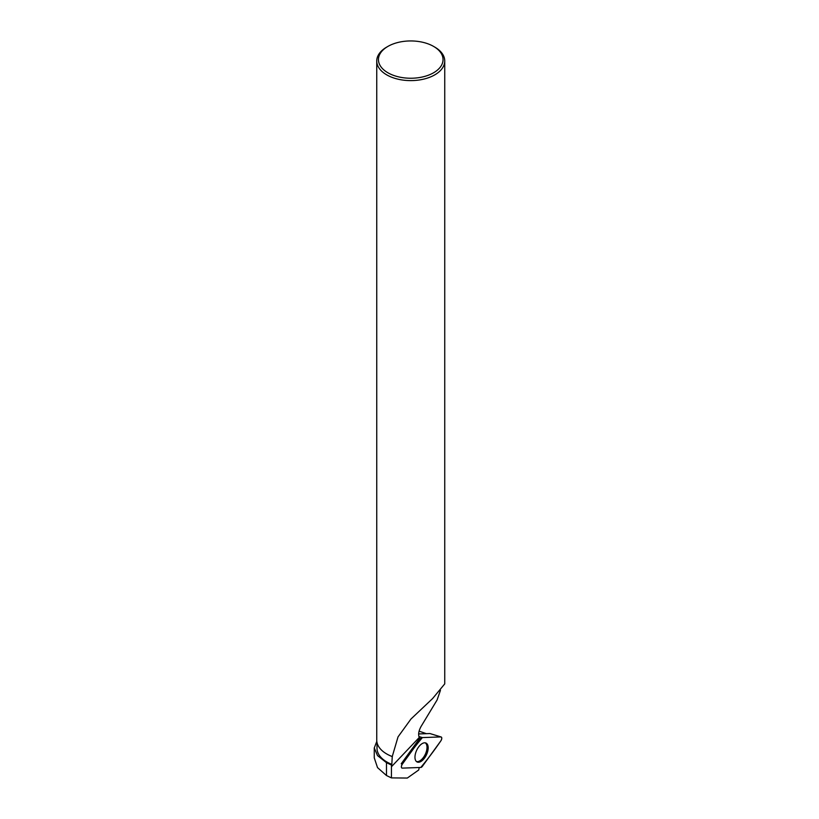 <?xml version="1.0" encoding="UTF-8"?>
<svg xmlns="http://www.w3.org/2000/svg" width="819" height="819" viewBox="0 0 819 819"><rect width="100%" height="100%" fill="white"/><g stroke="black" fill="none" stroke-linecap="round" stroke-linejoin="round"><path stroke-width="1.23" d="M418.632 733.947L429.914 733.548A1.044 0.543 -64.8 0 1 430.108 733.609M402.293 768.12L420.782 767.464A2.703 1.392 115.2 0 0 422.358 766.349L440.857 740.847A2.703 1.392 115.2 0 0 441.124 736.967A2.703 1.392 115.2 0 0 440.857 736.936L422.358 737.581A2.703 1.392 115.2 0 0 420.782 738.697L402.293 764.199A2.703 1.392 115.2 0 0 401.842 767.997A2.703 1.392 115.2 0 0 402.293 768.12M428.183 747.849A10.452 5.395 115.2 0 0 425.819 742.987A10.452 5.395 115.2 0 0 418.775 746.774A10.452 5.395 115.2 0 0 414.967 757.196A10.452 5.395 115.2 0 0 416.912 761.875A10.452 5.395 115.2 0 0 424.109 758.609A10.452 5.395 115.2 0 0 428.183 747.849M374.263 747.911L374.263 757.872L377.518 767.608L386.476 775.532L386.476 762.673L377.508 755.589L374.283 747.911L376.822 741.349M419.103 731.162L426.382 733.67M386.476 762.673L391.441 765.048L391.82 764.342A33.733 19.472 180 0 1 377.006 748.218L377.006 742.475M392.383 756.623A33.733 19.472 180 0 1 386.885 754.053L386.711 753.951A33.989 19.625 180 0 0 392.25 756.541L391.82 764.342M419.256 767.526L418.693 770.003L407.309 778.05L391.421 777.896L391.441 765.048M386.476 775.532L391.421 777.896M386.711 753.951A33.989 19.625 180 0 1 376.75 740.079L376.75 60.985A33.989 19.625 0 0 0 386.711 74.857A33.989 19.625 0 0 0 423.751 79.115A33.989 19.625 0 0 0 444.737 60.985A33.989 19.625 0 0 0 434.776 47.103L433.579 46.407A32.289 18.642 0 0 0 387.909 46.407A32.289 18.642 0 0 0 387.909 72.778A32.289 18.642 0 0 0 433.579 72.778A32.289 18.642 0 0 0 433.579 46.407M387.909 46.407L386.711 47.103A33.989 19.625 0 0 0 376.75 60.985M392.25 756.541L398.034 736.875L410.984 719L432.586 698.576L444.737 683.885L444.737 60.985M440.448 690.335L437.09 699.989L421.017 726.545C418.632 730.968 418.048 734.602 419.277 737.438L419.799 738.185A2.529 1.3 115.2 0 0 419.727 738.267L401.238 763.769L402.293 764.199M416.41 761.506A10.35 5.344 115.2 0 0 425.307 754.279A10.35 5.344 115.2 0 0 425.215 742.833M422.369 737.581C415.571 745.72 408.876 754.596 402.293 764.199C401.085 766.359 401.085 767.669 402.293 768.12L420.782 767.464C427.579 759.326 434.275 750.46 440.857 740.847C442.065 738.687 442.065 737.387 440.857 736.936L422.369 737.581L418.898 736.516M440.857 736.936L429.914 733.548M420.782 738.697L419.727 738.267M419.277 737.438L391.421 766.758M430.016 733.558L441.124 736.967"/></g></svg>
